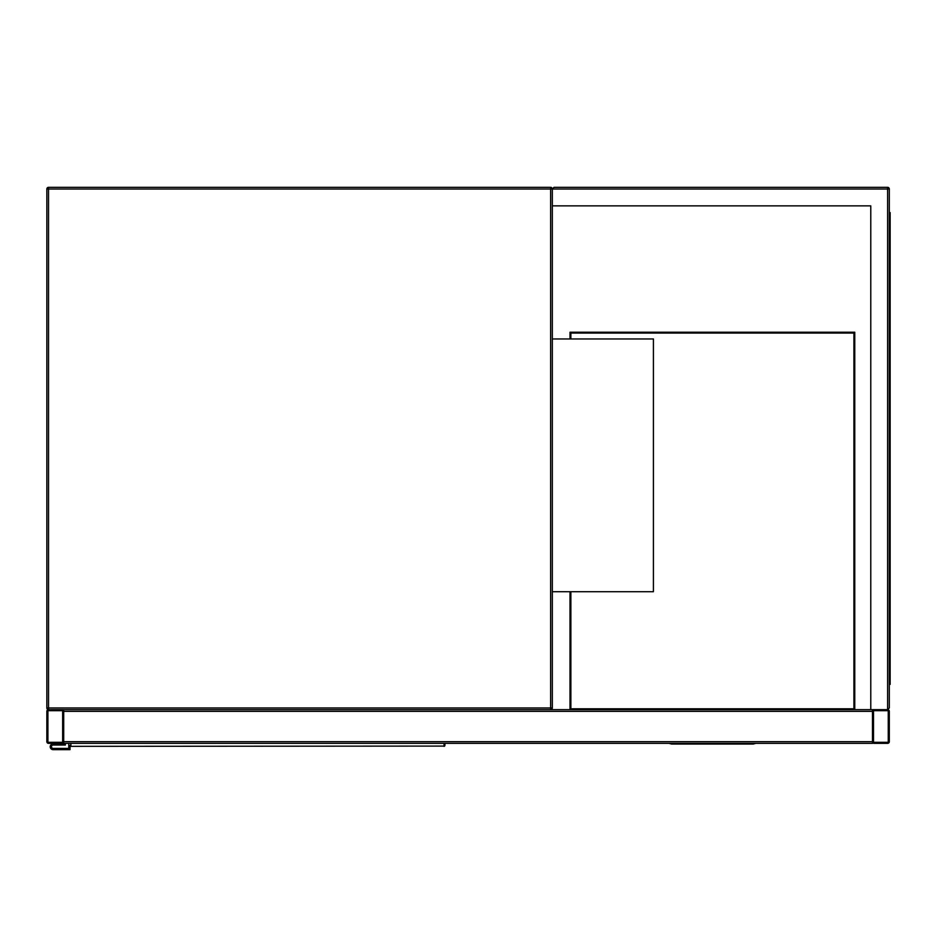 <?xml version="1.0" encoding="UTF-8"?>
<svg xmlns="http://www.w3.org/2000/svg" width="937" height="937" viewBox="0 0 937 937"><rect width="100%" height="100%" fill="white"/><g stroke="black" fill="none" stroke-linecap="round" stroke-linejoin="round"><path stroke-width="1.41" d="M870.778 205.859L552.326 205.859L552.326 707.974L550.64 707.974L550.64 189.016L48.537 189.016L48.537 707.974L550.64 707.974L550.64 709.649L48.537 709.649A1.687 1.687 0 0 1 46.85 707.974L46.85 189.016A1.687 1.687 0 0 1 48.537 187.33L550.64 187.33A1.687 1.687 0 0 1 552.326 189.016L554.013 187.33L887.62 187.33A1.687 1.687 0 0 1 889.307 189.016L889.307 707.974L887.62 709.649L874.139 709.649A1.687 1.687 0 0 0 872.464 711.335L872.464 743.357L63.704 743.357L63.704 709.649L870.778 709.649L870.778 205.859L553.17 205.859M550.64 709.649A1.687 1.687 0 0 0 552.326 707.974A1.687 1.687 0 0 1 550.64 709.649M552.326 591.704L653.417 591.704L653.417 338.971L552.326 338.971M872.464 709.649L872.464 741.671A1.687 1.687 0 0 0 874.139 743.357L887.62 743.357A1.687 1.687 0 0 0 889.307 741.671L889.307 711.335A1.687 1.687 0 0 0 887.62 709.649L870.778 709.649M46.85 741.671A1.687 1.687 0 0 0 48.537 743.357L62.018 743.357A1.687 1.687 0 0 0 63.704 741.671L63.704 711.335A1.687 1.687 0 0 0 62.018 709.649L48.537 709.649A1.687 1.687 0 0 0 46.85 711.335L46.85 741.671M62.018 742.303A0.632 0.632 0 0 0 62.65 741.671L62.65 711.335A0.632 0.632 0 0 0 62.018 710.703L48.537 710.703A0.632 0.632 0 0 0 47.904 711.335L47.904 741.671A0.632 0.632 0 0 0 48.537 742.303L62.018 742.303M873.507 741.671A0.632 0.632 0 0 0 874.139 742.303L887.62 742.303A0.632 0.632 0 0 0 888.253 741.671L888.253 711.335A0.632 0.632 0 0 0 887.62 710.703L874.139 710.703A0.632 0.632 0 0 0 873.507 711.335L873.507 741.671M552.326 205.859L552.326 189.016A1.687 1.687 0 0 0 550.64 187.33L550.64 189.016L552.326 189.016L554.013 187.33M887.62 187.33L887.62 709.649L889.307 707.974M889.307 231.134L890.15 231.134L890.15 684.385L889.307 684.385M889.307 665.844L890.15 665.844M889.307 212.605L890.15 212.605L890.15 231.134M854.767 709.649L854.767 332.237L570.012 332.237L570.012 338.971M570.012 591.704L570.012 709.649M570.856 591.704L570.856 708.805L853.923 708.805L853.923 333.08L570.856 333.08L570.856 338.971M669.006 743.357L671.536 744.037L753.254 744.037L755.772 743.357M70.861 743.357L70.919 746.344L444.068 746.086A0.843 0.785 0 0 0 444.911 745.313L444.841 745.501M70.088 745.501L70.017 749.67L53.163 749.67A2.952 2.952 0 0 1 50.223 746.719A2.952 2.952 0 0 1 53.163 743.767L64.126 743.357M444.911 745.313L444.911 743.357L444.009 746.344A0.843 0.832 -90 0 0 444.829 745.641M444.911 743.357L444.911 744.61M70.861 746.086A0.843 0.785 180 0 1 70.017 745.313L70.919 746.344A0.843 0.832 90 0 1 70.099 745.641M68.752 743.357L68.752 748.405L53.163 748.405A1.687 1.687 0 0 1 51.488 746.719A1.687 1.687 0 0 1 53.163 745.032L65.379 745.032L65.379 743.357M53.163 748.405A1.687 1.687 0 0 1 51.488 746.719A1.687 1.687 0 0 1 53.163 745.032M70.017 749.67L53.163 749.67M53.163 743.767L64.126 743.767M48.537 189.016L48.537 187.33A1.687 1.687 0 0 0 46.85 189.016L48.537 189.016M48.537 709.649L48.537 707.974L46.85 707.974M872.464 741.671L63.704 741.671M872.464 711.335L63.704 711.335M889.307 189.016L552.326 189.016M890.15 221.027L889.307 221.027M889.307 675.952L890.15 675.952M444.068 746.086L444.068 743.357"/></g></svg>
